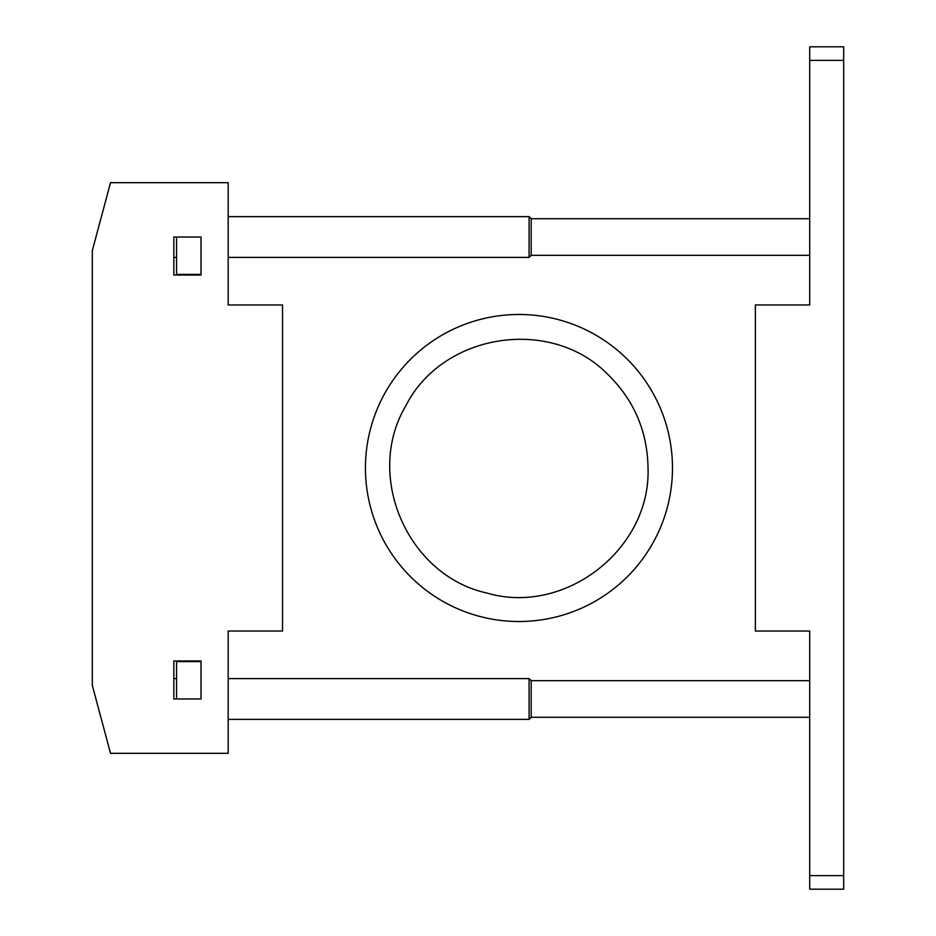 <?xml version="1.0" encoding="UTF-8"?>
<svg xmlns="http://www.w3.org/2000/svg" width="936" height="936" viewBox="0 0 936 936"><rect width="100%" height="100%" fill="white"/><g stroke="black" fill="none" stroke-linecap="round" stroke-linejoin="round"><path stroke-width="1.4" d="M176.553 237.019L176.553 274.388L201.018 274.388L201.018 237.019L173.839 237.019L173.839 250.602M173.839 685.398L173.839 698.981L201.018 698.981L201.018 660.933L173.839 660.933L173.839 698.981M92.313 685.398L92.313 250.602L110.518 182.672L228.185 182.672L228.185 304.96L282.532 304.96L282.532 631.039L228.185 631.039L228.185 753.328L110.518 753.328L92.313 685.398M201.018 237.019L201.018 275.067L173.839 275.067L173.839 237.019M177.232 660.933L177.232 661.612M197.613 660.933L197.613 661.612M176.553 698.981L176.553 661.612L201.018 661.612L201.018 698.981M197.613 274.388L197.613 275.067M177.232 274.388L177.232 275.067M809.71 680.683L531.18 680.683L531.18 717.28L529.097 719.363L228.185 719.363M531.18 680.683L529.097 678.6L529.097 719.363M529.097 678.6L228.185 678.6M176.553 678.6L173.839 678.6M809.71 218.72L531.18 218.72L531.18 255.317L529.097 257.4L228.185 257.4M531.18 218.72L529.097 216.637L529.097 257.4M529.097 216.637L228.185 216.637M809.71 889.2L843.687 889.2L843.687 46.8L809.71 46.8L809.71 304.96L755.364 304.96L755.364 631.039L809.71 631.039L809.71 889.2M672.481 468A153.539 153.539 0 0 1 442.19 600.959A153.539 153.539 0 0 1 442.19 335.041A153.539 153.539 0 0 1 672.481 468M809.71 875.616L843.687 875.616M809.71 60.384L843.687 60.384M809.71 717.28L531.18 717.28M809.71 255.317L531.18 255.317M176.553 257.4L173.839 257.4M648.028 468C650.929 549.198 564.782 616.028 486.849 593.026C407.476 575.64 364.174 475.582 405.838 405.815C442.412 333.263 550.099 316.204 607.312 373.909C633.847 399.66 647.419 431.028 648.028 468"/></g></svg>
